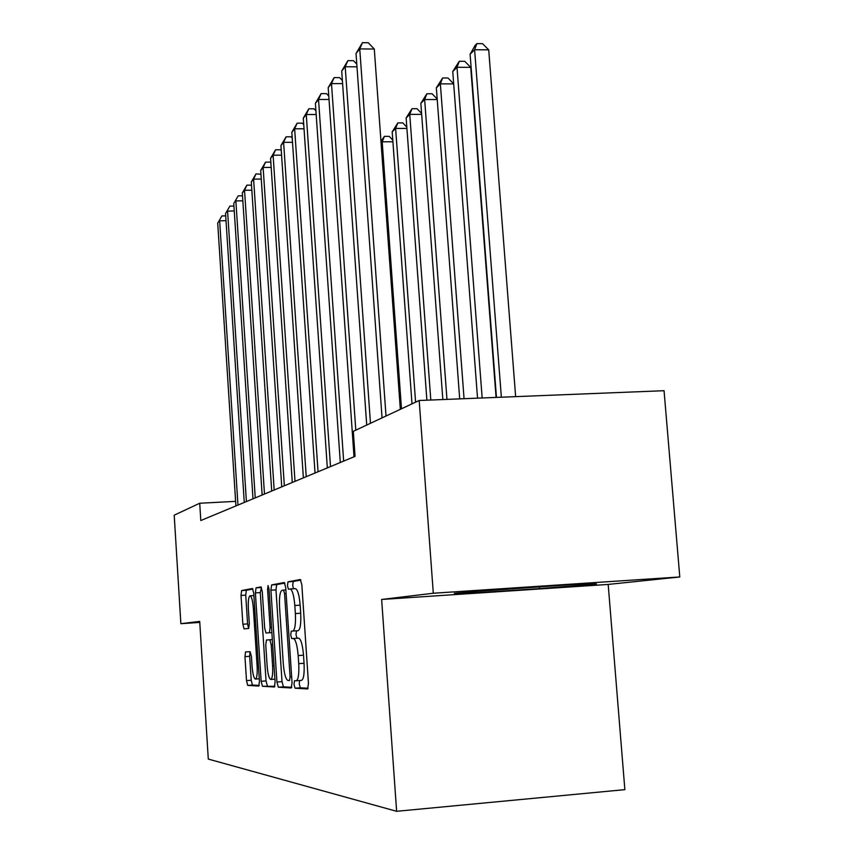 <?xml version="1.0" encoding="UTF-8"?>
<svg xmlns="http://www.w3.org/2000/svg" width="854" height="854" viewBox="0 0 854 854"><rect width="100%" height="100%" fill="white"/><g stroke="black" fill="none" stroke-linecap="round" stroke-linejoin="round"><path stroke-width="1.28" d="M294 684.428L295.057 688.207L307.632 688.954L308.465 683.51L301.836 584.755L300.309 579.514L287.979 581.841L287.435 585.684L288.449 589.249L290.114 588.972C292.356 589.815 293.936 595.334 294.833 605.529L295.367 613.578C295.836 624.039 294.993 629.868 292.826 631.053L291.257 631.17L290.712 634.938L291.748 638.611L293.328 638.525C295.633 639.465 297.245 645.144 298.174 655.573L298.719 663.665C299.178 674.041 298.334 679.752 296.189 680.787L294.545 680.723L294 684.428M299.573 680.531L299.274 684.022L300.33 687.801L308.177 688.249M300.886 580.079L293.232 581.499L292.687 585.353L293.466 588.758M290.189 588.972L295.388 588.63C297.662 589.473 299.252 594.982 300.16 605.166L300.693 613.225C301.163 623.676 300.298 629.494 298.11 630.69L296.53 630.796L295.975 634.575L297.021 638.237L298.612 638.151L293.328 638.525L298.633 638.151C300.95 639.091 302.572 644.759 303.512 655.178L304.045 663.27L298.719 663.665M245.557 651.88L244.959 656.641L246.496 680.595L247.713 685.399L258.805 686.061L259.445 681.204L253.734 593.21L252.485 588.513L241.607 590.562L241.02 595.441L242.867 624.221L244.063 628.875L248.685 628.469L249.304 623.58L248.365 609.062C248.002 601.131 248.578 596.711 250.073 595.804C251.62 596.455 252.72 600.65 253.371 608.368L257.118 666.109C257.47 673.966 256.905 678.289 255.431 679.079C253.83 678.289 252.709 673.955 252.047 666.067L251.428 656.545L250.19 651.751L245.557 651.88M200.797 520.534L355.05 456.367L353.3 431.334L419.186 400.494L433.298 593.242L381.642 599.465L396.63 811.3L208.291 759.078L199.708 621.413L180.867 623.687L174.205 515.186L199.719 503.241L200.797 520.534M276.942 682.026L278.34 687.214L291.267 687.982L292.047 682.741L285.727 587.584L284.297 582.535L271.615 584.915L270.91 590.189L276.942 682.026L282.023 681.641L283.432 686.819L291.78 687.299M274.454 686.979L262.445 686.274L261.143 681.289L255.399 592.911L256.051 587.84L260.972 586.922M265.989 632.995L271.86 632.579L265.989 632.995L264.665 628.074L262.285 591.705L260.993 586.911M269.394 632.75L270.088 627.615L267.569 589.249L268.071 585.577L269.01 588.993L275.105 681.94L274.412 686.979M396.63 811.3L624.861 789.64L608.187 584.424L679.795 576.962L433.298 593.242M235.619 501.362L199.719 503.241M180.867 623.687L199.772 622.406M679.795 576.962L664.049 390.705L419.186 400.494M381.642 599.465L608.187 584.424M539.6 588.598L596.487 583.912L584.776 583.698L511.546 588.534L454.317 593.316L470.543 593.178L539.6 588.598L539.493 587.264M296.327 680.777L301.483 680.392C303.661 679.346 304.515 673.646 304.045 663.27M284.841 583.068L276.685 584.595L275.97 589.868L282.023 681.641M294.416 639.176L294.374 638.45M289.538 680.51L290.082 676.848L284.563 593.626L283.56 590.082L281.948 590.36C279.909 591.737 279.119 597.448 279.578 607.514L283.282 663.622C284.158 673.721 285.706 679.325 287.915 680.446L289.549 680.51M274.871 686.328L262.445 686.274M261.484 587.435L260.278 592.601L266.042 680.916L267.355 685.901M267.131 665.949C267.836 674.148 269.042 678.652 270.761 679.474C272.362 678.652 272.97 674.158 272.607 666.003L271.22 644.834L269.864 639.817L266.448 640.009L265.765 645.058L267.131 665.949M266.448 640.009L272.33 639.603M252.955 589.025L246.326 590.263L245.728 595.131L247.585 623.9L248.621 628.48M250.03 651.751L249.678 656.299L251.225 680.243L252.453 685.036L259.232 685.431M470.458 591.971L470.543 593.178M515.645 396.64L488.712 49.852L474.6 49.745L470.106 54.229L496.452 397.398M501.351 397.206L474.6 49.745L476.895 43.618L482.531 43.661L488.712 49.852M470.106 54.229L475.091 45.433L476.895 43.618M400.334 409.322L374.298 49.03L359.747 48.924L386.019 416.026M356.033 53.482L362.438 42.7L359.747 48.924L356.033 53.482L382.048 417.884M362.438 42.7L368.245 42.743L374.298 49.03M496.067 397.42L470.735 67.359L456.997 67.295L452.748 71.522L477.535 398.156M482.158 397.975L456.997 67.295L459.281 61.285L464.757 61.317L470.735 67.359M452.748 71.522L459.281 61.285M464.064 398.701L440.365 83.863L436.351 87.855L459.698 398.871M453.687 83.895L440.365 83.863L442.639 77.97L447.976 77.992L453.687 83.82M436.351 87.855L442.639 77.97M356.983 66.815L345.208 66.751L370.465 423.306M341.707 71.053L347.877 60.655L345.208 66.751L341.707 71.053L366.718 425.057M347.877 60.655L353.524 60.687L356.791 64.114M342.593 83.607L331.491 83.585L355.798 430.17M328.192 87.642L334.127 77.607L331.491 83.585L328.192 87.642L354.015 456.805M334.127 77.607L339.625 77.629L342.379 80.543M497.124 589.74L552.709 585.812M573.269 584.456L478.091 591.331M446.962 399.384L424.641 99.534L420.841 103.313L442.842 399.544M437.227 99.534L424.641 99.534L426.893 93.759L432.103 93.759L437.195 99.021M420.841 103.313L426.893 93.759M430.8 400.024L409.739 114.372L406.141 117.969L426.893 400.184M421.662 114.361L409.739 114.372L411.98 108.714L417.062 108.704L421.588 113.433M406.141 117.969L411.98 108.714M329.014 99.491L318.531 99.48L343.65 461.117M315.404 103.323L321.125 93.62L318.531 99.48L315.404 103.323L340.298 462.505M321.125 93.62L326.484 93.63L328.779 96.075M316.183 114.521L306.266 114.532L330.498 466.583M303.298 118.172L308.828 108.789L306.266 114.532L303.298 118.172L327.328 467.907M308.828 108.789L314.048 108.789L315.927 110.806M415.588 402.181L395.615 128.452L392.189 131.868L412.002 403.857M406.91 128.42L395.615 128.452L397.825 122.901L402.789 122.88L406.814 127.118M392.189 131.868L397.825 122.901M304.035 128.773L294.641 128.805L318.04 471.771M291.822 132.253L297.16 123.168L294.641 128.805L291.822 132.253L315.03 473.02M297.16 123.168L302.263 123.147L303.757 124.78M401.487 408.778L382.186 141.828L381.087 142.928M392.915 141.775L382.186 141.828L384.385 136.373L389.232 136.352L392.797 140.141M380.98 141.433L384.385 136.373M292.506 142.298L283.603 142.34L306.223 476.681M280.923 145.618L286.09 136.811L283.603 142.34L280.923 145.618L303.373 477.866M286.09 136.811L291.065 136.789L292.217 138.06M281.574 155.161L273.109 155.214L295.004 481.346M270.569 158.332L275.564 149.792L273.109 155.214L270.569 158.332L292.292 482.478M275.564 149.792L280.422 149.76L281.265 150.699M271.177 167.395L263.117 167.469L284.339 485.787M260.705 170.437L265.541 162.143L263.117 167.469L260.705 170.437L281.745 486.865M265.541 162.143L270.291 162.1L270.857 162.73M261.271 179.062L253.606 179.137L274.177 490.015M251.3 181.977L255.997 173.906L253.606 179.137L251.3 181.977L271.711 491.039M255.997 173.906L260.95 174.216M251.845 190.196L244.532 190.271L264.484 494.05M242.322 192.983L246.891 185.137L244.532 190.271L242.322 192.983L262.135 495.021M246.891 185.137L251.514 185.179M242.846 200.818L235.864 200.903L255.239 497.893M233.761 203.498L238.191 195.865L233.761 203.498L252.997 498.821M238.191 195.865L242.515 195.812M234.242 210.981L227.58 211.077L246.411 501.565M225.563 213.543L229.875 206.113L225.563 213.543L244.265 502.451M229.875 206.113L233.921 206.06M226.022 220.706L219.649 220.802L237.967 505.077M217.717 223.172L221.912 215.923L217.717 223.172L235.917 505.931M221.912 215.923L225.712 215.87M300.33 687.801L295.057 688.207M297.021 638.237L291.758 638.611L297.021 638.237M303.512 655.178L298.174 655.573M296.53 630.796L291.257 631.17M298.11 630.69L292.826 631.053M300.693 613.225L295.367 613.578M300.16 605.166L294.833 605.529M293.232 581.499L287.979 581.841M275.97 589.868L270.91 590.189M276.685 584.595L271.615 584.915M283.432 686.819L278.34 687.214M291.641 676.731L290.082 676.848M286.122 593.53L284.563 593.626M285.887 589.943L283.581 590.082L285.887 589.933M266.042 680.916L261.143 681.289M260.278 592.601L255.399 592.911M260.929 587.531L256.051 587.84M271.529 627.519L270.088 627.615M269.021 589.153L267.569 589.249M274.049 665.896L272.607 666.003M272.661 644.727L271.22 644.834M272.33 639.646L269.853 639.817L272.33 639.646M258.452 666.013L257.118 666.109M254.705 608.283L253.371 608.368M247.585 623.9L242.867 624.221M245.728 595.131L241.02 595.441M246.326 590.263L241.607 590.562M252.453 685.036L247.713 685.399M251.225 680.243L246.496 680.595M249.678 656.299L244.959 656.641M301.483 680.392L296.189 680.787M295.388 588.63L290.114 588.972M274.924 679.154L270.761 679.474M259.285 678.791L255.431 679.079M253.884 595.558L250.073 595.804"/></g></svg>
